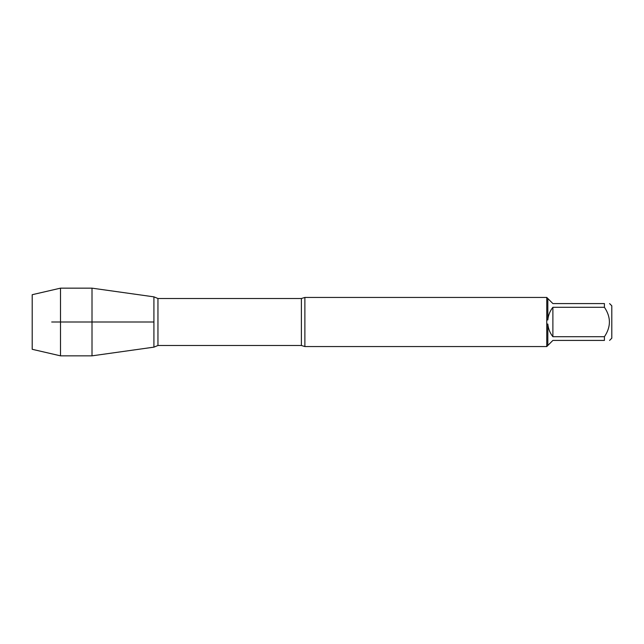 <?xml version="1.0" encoding="UTF-8"?>
<svg xmlns="http://www.w3.org/2000/svg" width="644" height="644" viewBox="0 0 644 644"><rect width="100%" height="100%" fill="white"/><g stroke="black" fill="none" stroke-linecap="round" stroke-linejoin="round"><path stroke-width="0.97" d="M304.878 346.553L301.384 345.498L301.384 298.502L304.878 297.447L304.878 346.553L546.845 346.553M546.756 346.553L546.756 297.447M609.578 303.582L611.8 305.803L611.8 338.197L609.578 340.418M604.426 307.285L552.89 307.285C549.96 311.012 548.277 315.222 547.827 319.939L547.827 298.518L552.89 303.582L604.426 303.582C611.051 303.582 611.051 303.582 604.426 303.582L604.426 307.285C611.051 317.106 611.051 326.911 604.426 336.715L604.426 340.418C611.051 340.418 611.051 340.418 604.426 340.418L552.89 340.418L547.827 345.482L547.827 324.061C548.277 328.778 549.96 332.988 552.89 336.715L604.426 336.715M546.845 324.101L547.827 324.061M547.827 345.482L546.845 346.464M547.827 319.939L546.845 319.899M546.845 297.536L547.827 298.518M301.384 298.502L157.957 298.502L157.957 345.498L153.916 347.148L153.916 296.852L153.916 347.148L92.011 355.842L92.011 322L153.916 322L51.697 322M552.89 336.715L552.89 307.285M157.957 298.502L153.916 296.852L92.011 288.158L92.011 322M60.496 355.842L32.2 349.298L32.2 294.702L60.496 288.158L60.496 355.842L92.011 355.842M304.878 297.447L546.845 297.447M301.384 345.498L157.957 345.498M60.496 288.158L92.011 288.158"/></g></svg>
